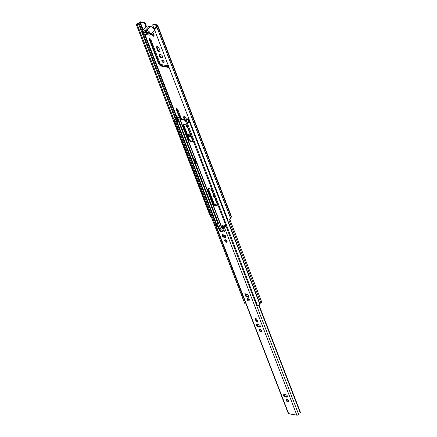<?xml version="1.0" encoding="UTF-8"?>
<svg xmlns="http://www.w3.org/2000/svg" width="437" height="437" viewBox="0 0 437 437"><rect width="100%" height="100%" fill="white"/><g stroke="black" fill="none" stroke-linecap="round" stroke-linejoin="round"><path stroke-width="0.66" d="M162.613 56.444A2.169 1.207 -136.9 0 0 161.051 54.723A2.169 1.207 -136.9 0 0 159.374 54.658A2.169 1.207 -136.9 0 0 159.297 55.838A2.169 1.207 -136.9 0 0 160.86 57.558A2.169 1.207 -136.9 0 0 162.537 57.624A2.169 1.207 -136.9 0 0 162.613 56.444M159.68 54.467A2.169 1.207 -136.9 0 0 159.773 55.324A2.169 1.207 -136.9 0 0 162.706 57.302M164.104 61.601A1.469 0.819 -136.9 0 0 163.045 60.432A1.469 0.819 -136.9 0 0 161.909 60.388A1.469 0.819 -136.9 0 0 161.859 61.185A1.469 0.819 -136.9 0 0 162.919 62.354A1.469 0.819 -136.9 0 0 164.055 62.398A1.469 0.819 -136.9 0 0 164.104 61.601M162.247 60.23A1.469 0.819 -136.9 0 0 162.335 60.677A1.469 0.819 -136.9 0 0 164.192 62.043M186.189 125.233A2.169 1.207 -136.9 0 0 186.315 125.856A2.169 1.207 -136.9 0 0 187.533 127.353M188.806 130.658A1.469 0.819 -136.9 0 0 188.877 131.204A1.469 0.819 -136.9 0 0 189.248 131.81M213.491 194.629A2.169 1.207 -136.9 0 0 213.409 194.7A2.169 1.207 -136.9 0 0 213.332 195.874A2.169 1.207 -136.9 0 0 214.551 197.377M215.823 200.676A1.469 0.819 -136.9 0 0 215.894 201.222A1.469 0.819 -136.9 0 0 216.266 201.828M149.64 38.56A1.049 0.584 -136.9 0 0 149.689 38.735L159.079 63.075A2.797 1.557 -136.9 0 0 162.067 65.659L168.862 66.91M156.943 46.612A1.573 0.874 -136.9 0 0 157.03 47.125L158.063 49.802A1.573 0.874 -136.9 0 0 160.084 51.266M176.657 108.578A1.049 0.584 -136.9 0 0 176.706 108.753L179.968 117.209M187.61 134.989A2.797 1.557 -136.9 0 0 189.084 135.678L190.871 136.005M183.961 116.63A1.573 0.874 -136.9 0 0 184.048 117.143L185.048 119.733M151.688 33.278L152.049 34.212A1.573 0.874 -136.9 0 0 154.07 35.676M153.529 24.193L153.054 24.707A0.699 0.388 -136.9 0 0 152.753 24.772L153.229 24.264A0.699 0.388 43.1 0 1 153.529 24.193L157.173 24.865A1.191 0.65 158.9 0 1 157.604 25.16A1.191 0.65 158.9 0 1 157.407 25.756L156.643 26.63A2.272 1.24 158.9 0 1 154.13 28.733L228.01 220.188A2.272 1.24 158.9 0 0 230.523 218.085L231.288 217.211A1.191 0.65 158.9 0 0 231.484 216.615L157.604 25.16M174.172 120.224L137.475 25.133L136.759 25.532A2.272 1.24 158.9 0 1 136.579 25.264A2.272 1.24 158.9 0 1 138.343 23.259L139.201 22.402A1.191 0.65 158.9 0 1 140.785 21.85L144.423 22.522A0.699 0.388 43.1 0 1 145.171 23.166L146.466 26.515M158.8 40.821A1.049 0.584 -136.9 0 0 158.85 41.018L168.245 65.359A0.699 0.388 43.1 0 1 168.218 65.736A0.699 0.388 43.1 0 1 167.917 65.807L160.958 64.529A0.699 0.388 43.1 0 1 160.21 63.878L150.82 39.538A1.049 0.584 -136.9 0 0 150.06 38.707A1.049 0.584 -136.9 0 0 149.246 38.675A1.049 0.584 -136.9 0 0 149.208 39.243L158.604 63.584A2.797 1.557 -136.9 0 0 161.592 66.167L168.551 67.451A2.797 1.557 -136.9 0 0 169.081 67.478M159.997 50.758L158.964 48.075A1.573 0.874 -136.9 0 0 157.828 46.825A1.573 0.874 -136.9 0 0 156.61 46.781A1.573 0.874 -136.9 0 0 156.55 47.633L157.588 50.315A1.573 0.874 -136.9 0 0 158.724 51.561A1.573 0.874 -136.9 0 0 159.942 51.61A1.573 0.874 -136.9 0 0 159.997 50.758M181.513 119.082L177.837 109.556A1.049 0.584 -136.9 0 0 177.078 108.726A1.049 0.584 -136.9 0 0 176.264 108.693A1.049 0.584 -136.9 0 0 176.231 109.261L179.241 117.072M190.483 135.006L187.976 134.547A0.699 0.388 43.1 0 1 187.227 133.902L183.54 124.337M185.818 110.84A1.049 0.584 -136.9 0 0 185.867 111.036L188.882 118.848M187.997 136A2.797 1.557 -136.9 0 0 188.609 136.186L191.116 136.65M186.517 119.481L185.982 118.094A1.573 0.874 -136.9 0 0 184.846 116.843A1.573 0.874 -136.9 0 0 183.627 116.799A1.573 0.874 -136.9 0 0 183.573 117.651L184.321 119.601M145.171 23.166L144.696 23.674L145.991 27.023M144.696 23.674A0.699 0.388 -136.9 0 0 143.948 23.03L144.423 22.522M137.475 25.133A1.431 0.781 158.9 0 1 137.36 24.964A1.431 0.781 158.9 0 1 138.474 23.696A1.049 0.574 -21.1 0 0 139.113 23.298L140.31 22.358L143.948 23.03M153.054 24.707L156.697 25.373L156.036 26.411A1.049 0.574 -21.1 0 0 155.851 26.897A1.431 0.781 158.9 0 1 154.266 28.225L154.13 28.733M152.753 24.772A0.699 0.388 -136.9 0 0 152.732 25.155L154.469 29.667A0.874 0.486 -136.9 0 1 154.441 30.142A0.874 0.486 -136.9 0 1 154.266 30.229M151.213 33.791L151.573 34.72A1.573 0.874 -136.9 0 0 152.71 35.971A1.573 0.874 -136.9 0 0 153.922 36.02A1.573 0.874 -136.9 0 0 153.982 35.168L153.453 33.796A1.573 0.874 -136.9 0 0 152.355 32.567M217.315 204.991L214.993 204.565A0.699 0.388 43.1 0 1 214.245 203.921L208.274 188.445M211.442 189.887L211.623 190.352A1.573 0.874 -136.9 0 0 212.136 191.116M211.229 216.665L210.639 216.992A2.272 1.24 158.9 0 1 210.454 216.725L136.579 25.264M136.759 25.532L210.639 216.992M149.339 32.988A0.699 0.382 158.9 0 1 149.137 32.977L149.055 32.759M144.767 31.967L149.137 32.977M145.521 31.699L147.362 32.043M144.855 32.191A0.699 0.382 158.9 0 1 144.598 32.016L144.565 31.928M150.252 34.818A2.797 1.557 -136.9 0 1 149.05 35.091A2.797 1.557 -136.9 0 1 147.974 34.665A1.398 0.781 43.1 0 1 147.395 34.785A1.398 0.781 43.1 0 1 146.624 34.419A2.797 1.557 -136.9 0 1 145.734 34.485A2.797 1.557 -136.9 0 1 143.178 32.693A2.797 1.557 -136.9 0 1 142.844 30.382A2.797 1.557 -136.9 0 1 144.041 30.104A2.797 1.557 -136.9 0 1 145.122 30.53A1.398 0.781 43.1 0 1 146.471 30.781L150.241 26.75A2.797 1.557 43.1 0 1 151.131 26.69A2.797 1.557 43.1 0 1 153.687 28.481A2.797 1.557 43.1 0 1 154.021 30.787L150.252 34.818A2.797 1.557 -136.9 0 0 149.918 32.507A2.797 1.557 -136.9 0 0 147.362 30.716A2.797 1.557 -136.9 0 0 146.471 30.781M142.844 30.382L146.613 26.357A2.797 1.557 43.1 0 1 147.81 26.078A2.797 1.557 43.1 0 1 148.891 26.504L145.122 30.53M148.891 26.504A1.398 0.781 43.1 0 1 150.241 26.75M149.618 33.469L149.367 32.813L145.27 31.404L145.122 32.032L143.478 31.732L143.729 32.387L147.826 33.796L147.974 33.168L149.53 33.234M146.34 31.322L145.122 32.032M144.483 31.917L143.729 32.387M145.374 32.688L145.772 32.36M148.219 32.808L147.974 33.168M227.043 241.213A1.573 0.874 -136.9 0 0 225.907 239.962A1.573 0.874 -136.9 0 0 224.689 239.913A1.573 0.874 -136.9 0 0 224.634 240.765A1.573 0.874 -136.9 0 0 225.771 242.016A1.573 0.874 -136.9 0 0 226.989 242.065A1.573 0.874 -136.9 0 0 227.043 241.213M225.022 239.749A1.573 0.874 -136.9 0 0 225.11 240.257A1.573 0.874 -136.9 0 0 227.131 241.721M222.062 235.723A1.573 0.874 -136.9 0 0 223.744 237.171L225.082 237.422A1.573 0.874 -136.9 0 0 225.754 237.264A1.573 0.874 -136.9 0 0 225.568 235.964A1.573 0.874 -136.9 0 0 224.132 234.959L222.794 234.713A1.573 0.874 -136.9 0 0 222.122 234.866A1.573 0.874 -136.9 0 0 222.062 235.723M222.455 234.702A1.573 0.874 -136.9 0 0 222.542 235.21A1.573 0.874 -136.9 0 0 224.219 236.663L225.558 236.909A1.573 0.874 -136.9 0 0 225.902 236.92M261.659 330.924A1.573 0.874 -136.9 0 0 260.523 329.673A1.573 0.874 -136.9 0 0 259.305 329.624A1.573 0.874 -136.9 0 0 259.25 330.481A1.573 0.874 -136.9 0 0 260.386 331.727A1.573 0.874 -136.9 0 0 261.605 331.776A1.573 0.874 -136.9 0 0 261.659 330.924M259.638 329.46A1.573 0.874 -136.9 0 0 259.725 329.968A1.573 0.874 -136.9 0 0 261.747 331.432M256.683 325.434A1.573 0.874 -136.9 0 0 258.36 326.887L259.698 327.133A1.573 0.874 -136.9 0 0 260.376 326.974A1.573 0.874 -136.9 0 0 260.184 325.68A1.573 0.874 -136.9 0 0 258.748 324.669L257.409 324.423A1.573 0.874 -136.9 0 0 256.738 324.582A1.573 0.874 -136.9 0 0 256.683 325.434M257.071 324.412A1.573 0.874 -136.9 0 0 257.158 324.926A1.573 0.874 -136.9 0 0 258.835 326.373L260.173 326.625A1.573 0.874 -136.9 0 0 260.518 326.63M288.677 400.942A1.573 0.874 -136.9 0 0 287.541 399.691A1.573 0.874 -136.9 0 0 286.322 399.647A1.573 0.874 -136.9 0 0 286.268 400.5A1.573 0.874 -136.9 0 0 287.404 401.745A1.573 0.874 -136.9 0 0 288.622 401.794A1.573 0.874 -136.9 0 0 288.677 400.942M286.656 399.478A1.573 0.874 -136.9 0 0 286.743 399.992A1.573 0.874 -136.9 0 0 288.764 401.45M283.7 395.452A1.573 0.874 -136.9 0 0 285.377 396.905L286.716 397.151A1.573 0.874 -136.9 0 0 287.393 396.993A1.573 0.874 -136.9 0 0 287.207 395.698A1.573 0.874 -136.9 0 0 285.765 394.687L284.427 394.442A1.573 0.874 -136.9 0 0 283.755 394.6A1.573 0.874 -136.9 0 0 283.7 395.452M284.088 394.431A1.573 0.874 -136.9 0 0 284.176 394.944A1.573 0.874 -136.9 0 0 285.853 396.397L287.191 396.643A1.573 0.874 -136.9 0 0 287.535 396.649M224.738 231.528L224.263 232.036L224.563 231.889L223.274 227.245A0.699 0.388 -136.9 0 1 223.318 226.929A0.699 0.388 -136.9 0 1 223.618 226.858L224.241 226.972L296.849 415.15L288.649 413.642A1.114 0.606 158.9 0 1 288.24 413.364L215.632 225.192A1.114 0.606 158.9 0 1 216.446 224.225A1.431 0.781 -21.1 0 0 217.5 222.985A1.431 0.781 -21.1 0 0 217.336 222.772L217.517 223.247M217.375 226.158A0.699 0.388 -136.9 0 0 216.659 225.579L217.134 225.071A0.699 0.388 43.1 0 1 217.85 225.65L217.375 226.158L219.745 231.004L220.215 231.288L220.286 230.834A1.016 0.634 100.4 0 1 220.636 229.911L221.275 229.223A0.699 0.382 -21.1 0 1 222.209 228.901L223.815 229.196M216.659 225.579L216.036 225.465A1.114 0.606 158.9 0 1 215.632 225.192M257.628 321.435L256.89 319.523A1.049 0.584 -136.9 0 0 256.131 318.693A1.049 0.584 -136.9 0 0 255.317 318.66A1.049 0.584 -136.9 0 0 255.284 319.228L256.317 321.834A0.874 0.546 -79.6 0 1 256.53 320.643L256.055 321.151M257.622 321.441L257.885 322.124L256.317 321.834M247.801 300.678L250.101 301.098L249.44 299.378A0.524 0.29 -136.9 0 0 248.877 298.892L247.38 298.618A0.524 0.29 -136.9 0 0 247.134 298.952L247.801 300.678A0.907 0.568 -79.6 0 1 248.003 299.46A0.907 0.568 -79.6 0 1 248.041 299.416L248.582 298.837M244.818 293.724L245.84 296.379A0.524 0.29 -136.9 0 0 246.402 296.86L248.544 297.258A0.524 0.29 -136.9 0 0 248.79 296.92L247.763 294.265L244.818 293.724A0.907 0.568 -79.6 0 0 245.168 294.068L247.877 294.565M247.703 298.673L248.003 299.46M223.318 226.929L223.799 226.421A0.699 0.388 43.1 0 1 224.094 226.35L223.618 226.858M226.224 224.694A2.272 1.24 -21.1 0 0 225.131 226.219L224.094 226.35M217.134 225.071L216.413 224.886L216.615 224.651A2.272 1.24 -21.1 0 0 218.282 222.679A2.272 1.24 -21.1 0 0 218.019 222.351L217.336 222.772M217.85 225.65L220.308 230.616M255.711 318.546A1.049 0.584 -136.9 0 0 255.76 318.72L256.53 320.643A0.874 0.546 -79.6 0 1 256.552 320.621L257.076 320.053M245.66 294.156L246.321 295.871A0.524 0.29 -136.9 0 0 246.878 296.352L248.697 296.69M256.497 320.638L256.022 321.146M296.029 414.997A1.016 0.634 100.4 0 0 296.259 415.123L289.835 413.937A1.016 0.634 -79.6 0 1 289.567 413.773L289.534 413.806M259.01 305.004L300.421 412.326L300.23 412.845A1.431 0.781 -21.1 0 0 298.542 414.145A1.114 0.606 158.9 0 1 298.001 414.893A1.114 0.606 158.9 0 1 296.849 415.15M226.404 225.153A1.431 0.781 -21.1 0 0 225.929 225.973A1.114 0.606 158.9 0 1 225.388 226.721A1.114 0.606 158.9 0 1 224.241 226.972M258.693 305.206L300.23 412.845M224.574 231.413L224.039 231.523A1.016 0.634 -79.6 0 1 224.252 230.769M220.215 231.288L224.263 232.036L224.039 231.523M247.752 298.804L248.456 298.935A0.699 0.437 100.4 0 0 248.413 298.848L247.719 298.722M256.459 318.923L255.792 318.802M257.093 320.059L256.213 319.895M190.385 124.201L190.996 124.266M190.1 122.802L190.188 122.174M242.912 296.379L175.051 120.508L174.314 120.885A2.272 1.24 158.9 0 1 174.194 120.683A2.272 1.24 158.9 0 1 175.15 119.072L175.63 118.766A1.431 0.781 -21.1 0 0 176.264 117.892A1.191 0.65 158.9 0 1 176.876 117.111A1.191 0.65 158.9 0 1 178.072 116.859L180.503 117.307A1.049 0.574 158.9 0 1 180.885 117.564A1.049 0.574 158.9 0 1 180.885 117.81L180.645 118.924L185.736 119.858L187.347 118.995A1.049 0.574 158.9 0 1 188.418 118.76L188.91 118.853M175.051 120.508A1.431 0.781 158.9 0 1 174.975 120.383A1.431 0.781 158.9 0 1 175.581 119.367L176.062 119.055A2.272 1.24 -21.1 0 0 177.061 117.673L177.597 117.367L180.028 117.815L179.787 118.93A1.049 0.574 -21.1 0 0 179.787 119.175A1.049 0.574 -21.1 0 0 180.17 119.432L185.255 120.366A1.049 0.574 -21.1 0 0 186.331 120.137L187.724 119.317L189.155 119.498M202.342 164.574L202.315 164.569A1.049 0.574 -21.1 0 0 202.353 164.574L201.129 161.4A1.049 0.574 158.9 0 1 201.091 161.395L202.353 164.574M203.058 164.651L202.418 164.58L201.195 161.406L201.834 161.477M201.774 161.329A1.049 0.574 158.9 0 1 201.195 161.406M197.224 163.629L196 160.461A1.049 0.574 158.9 0 1 195.962 160.45L197.196 163.629A1.049 0.574 -21.1 0 0 197.224 163.629L222.428 228.939M195.077 158.795L194.7 159.647A1.049 0.574 -21.1 0 0 194.678 159.947A1.049 0.574 -21.1 0 0 194.995 160.188L195.902 160.434A1.049 0.574 158.9 0 1 195.618 160.199L179.787 119.175M195.902 160.434L197.131 163.607L196.218 163.362L194.995 160.188M192.509 141.206A2.726 1.519 43.1 0 1 188.718 138.753L183.611 125.517A2.726 1.519 43.1 0 1 183.524 124.343M217.249 205.319A2.726 1.519 43.1 0 1 213.458 202.866L208.351 189.625A2.726 1.519 43.1 0 1 208.263 188.451M223.602 229.157L222.493 226.279A2.726 1.519 43.1 0 1 222.406 225.104M183.136 126.025L188.243 139.261A2.726 1.519 -136.9 0 0 190.215 141.43A2.726 1.519 -136.9 0 0 192.324 141.512A2.726 1.519 -136.9 0 0 192.422 140.031L187.315 126.796A2.726 1.519 -136.9 0 0 185.343 124.627A2.726 1.519 -136.9 0 0 183.234 124.545A2.726 1.519 -136.9 0 0 183.136 126.025L183.611 125.517M207.875 190.139L212.983 203.374A2.726 1.519 -136.9 0 0 214.955 205.543A2.726 1.519 -136.9 0 0 217.063 205.619A2.726 1.519 -136.9 0 0 217.162 204.145L212.054 190.903A2.726 1.519 -136.9 0 0 210.082 188.74A2.726 1.519 -136.9 0 0 207.974 188.658A2.726 1.519 -136.9 0 0 207.875 190.139L208.351 189.625M225.126 226.049A2.726 1.519 -136.9 0 0 222.116 225.306A2.726 1.519 -136.9 0 0 222.018 226.787L222.881 229.021M225.547 235.931L225.902 236.854M189.74 121.005A1.431 0.781 -21.1 0 0 189.532 121.322L259.922 303.753A1.431 0.781 158.9 0 1 260.873 302.939A1.191 0.65 -21.1 0 0 261.676 301.934L229.829 219.396M189.543 120.503A2.272 1.24 -21.1 0 0 188.757 121.393L188.609 121.765A1.431 0.781 158.9 0 1 187.156 122.737L257.469 305.665A2.272 1.24 -21.1 0 0 259.775 304.125L259.922 303.753M187.943 119.274L188.757 121.393L189.532 121.322L189.379 121.688A2.272 1.24 158.9 0 1 187.074 123.234M245.698 303.103A1.224 0.666 -21.1 0 1 245.359 302.988L244.709 303.316L174.314 120.885M174.194 120.683L244.589 303.114A2.272 1.24 -21.1 0 0 244.709 303.316M178.121 120.426L177.362 119.705L177.242 121.71A2.272 1.24 -21.1 0 0 178.121 120.426L177.318 120.634M194.678 159.947L195.907 163.121A1.049 0.574 -21.1 0 0 196.218 163.362M243.119 296.433A1.224 0.666 158.9 0 1 242.622 296.122M254.727 298.558A1.224 0.666 158.9 0 1 254.137 298.242A1.224 0.666 158.9 0 1 254.361 297.608M254.137 298.242L256.748 304.982A1.224 0.666 -21.1 0 0 257.3 305.234M140.31 22.358L143.243 29.962M144.865 34.173L176.87 117.116M156.643 26.63L230.523 218.085M156.681 26.531L230.561 217.987M157.407 25.756L231.288 217.211M138.474 23.696L175.253 119.006M139.113 23.298L175.882 118.574M139.84 22.522L142.866 30.361M144.161 33.72L176.466 117.433M152.049 34.212L151.573 34.72M184.048 117.143L183.573 117.651M176.706 108.753L176.231 109.261M189.084 135.678L188.609 136.186M158.063 49.802L157.588 50.315M157.03 47.125L156.55 47.633M149.689 38.735L149.208 39.243M168.922 67.058L168.551 67.451M162.067 65.659L161.592 66.167M159.079 63.075L158.604 63.584M144.046 31.835L144.194 32.223M224.219 236.663L223.744 237.171M258.835 326.373L258.36 326.887M285.853 396.397L285.377 396.905M216.036 225.465L288.649 413.642M257.371 320.769L256.552 320.621M219.745 231.004L220.226 230.496M225.929 225.973L298.542 414.145M216.615 224.651L216.747 225M224.197 230.567L220.636 229.911M287.191 396.643L286.716 397.151M260.173 326.625L259.698 327.133M225.558 236.909L225.082 237.422M255.76 318.72L255.284 319.228M248.806 296.974L248.544 297.258M246.878 296.352L246.402 296.86M246.321 295.871L245.84 296.379M247.44 298.629L247.134 298.952M249.56 299.695L248.041 299.416M245.725 294.336L247.948 294.746M247.916 294.658L245.692 294.248M179.787 118.93L180.601 118.908M187.347 118.995L188.637 121.683M185.949 119.814L187.32 122.699M177.597 117.367L218.15 222.466M202.315 164.569L225.672 225.104M185.255 120.366L201.091 161.395M224.875 235.281L225.497 236.898M180.17 119.432L196 160.461M208.214 188.631L214.13 203.959M222.357 225.284L223.684 228.715M180.104 117.914L180.885 117.81L181.366 119.055M183.48 124.523L189.39 139.845M228.851 219.953L260.873 302.939M189.379 121.688L259.775 304.125M217.566 222.63L177.061 117.673L176.264 117.892M175.581 119.367L216.107 224.394M216.615 224.154L176.062 119.055L175.63 118.766M222.493 226.279L222.018 226.787M213.458 202.866L212.983 203.374M188.718 138.753L188.243 139.261M149.492 33.381L149.263 32.797M218.282 222.679L220.942 229.578M222.936 234.735L223.575 236.401M257.551 324.451L258.191 326.117M284.569 394.469L285.208 396.135M196.907 163.547L222.122 228.89M224.509 235.079L225.192 236.843M226.617 240.53L227.076 241.727M208.252 188.489L214.294 204.139M222.395 225.137L223.444 227.863M180.885 117.564L181.47 119.077M183.513 124.376L189.554 140.031"/></g></svg>
